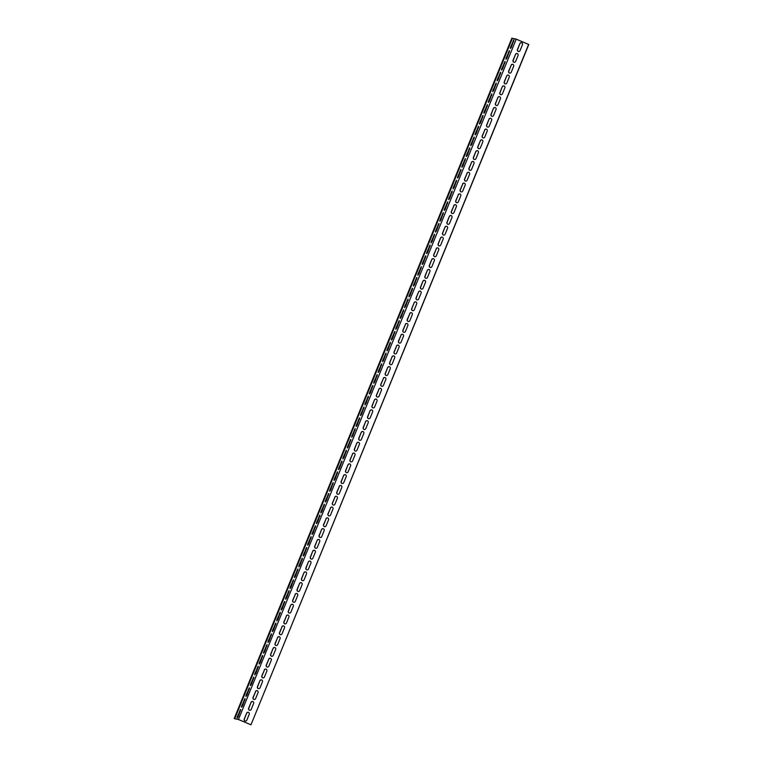 <?xml version="1.0" encoding="UTF-8"?>
<svg xmlns="http://www.w3.org/2000/svg" width="763" height="763" viewBox="0 0 763 763"><rect width="100%" height="100%" fill="white"/><g stroke="black" fill="none" stroke-linecap="round" stroke-linejoin="round"><path stroke-width="1.14" d="M512.383 38.369L515.874 38.989L528.788 44.492L516.227 39.18L512.383 38.369L234.737 718.727L238.418 719.509L516.227 39.18M528.625 44.454L250.97 724.812L238.571 719.538M519.88 43.586A1.459 1.402 101.9 0 1 521.472 42.709A1.459 1.402 101.9 0 1 522.464 44.683L520.042 50.625A1.459 1.402 101.9 0 1 518.449 51.502A1.459 1.402 101.9 0 1 517.457 49.528L519.88 43.586L517.619 49.557A1.459 1.402 -78.1 0 0 518.535 51.522M511.067 65.189A1.459 1.402 101.9 0 1 512.66 64.302A1.459 1.402 101.9 0 1 513.652 66.286L511.229 72.227A1.459 1.402 101.9 0 1 509.636 73.105A1.459 1.402 101.9 0 1 508.644 71.121L511.229 65.217L508.807 71.159A1.459 1.402 -78.1 0 0 509.722 73.114M502.254 86.782A1.459 1.402 101.9 0 1 503.847 85.904A1.459 1.402 101.9 0 1 504.839 87.879L502.416 93.82A1.459 1.402 101.9 0 1 500.824 94.698A1.459 1.402 101.9 0 1 499.832 92.724L502.254 86.782L499.994 92.752A1.459 1.402 -78.1 0 0 500.9 94.717M493.442 108.384A1.459 1.402 101.9 0 1 495.034 107.507A1.459 1.402 101.9 0 1 496.026 109.481L493.604 115.423A1.459 1.402 101.9 0 1 492.011 116.3A1.459 1.402 101.9 0 1 491.019 114.326L493.442 108.384L491.181 114.355A1.459 1.402 -78.1 0 0 492.087 116.319M484.629 129.977A1.459 1.402 101.9 0 1 486.222 129.1A1.459 1.402 101.9 0 1 487.214 131.083L484.782 137.016A1.459 1.402 101.9 0 1 483.198 137.903A1.459 1.402 101.9 0 1 482.206 135.919L484.791 130.015L482.359 135.957A1.459 1.402 -78.1 0 0 483.275 137.912M475.816 151.579A1.459 1.402 101.9 0 1 477.4 150.702A1.459 1.402 101.9 0 1 478.391 152.676L475.969 158.618A1.459 1.402 101.9 0 1 474.376 159.496A1.459 1.402 101.9 0 1 473.384 157.521L475.816 151.579L473.546 157.55A1.459 1.402 -78.1 0 0 474.462 159.515M466.994 173.182A1.459 1.402 101.9 0 1 468.587 172.295A1.459 1.402 101.9 0 1 469.579 174.279L467.156 180.221A1.459 1.402 101.9 0 1 465.564 181.098A1.459 1.402 101.9 0 1 464.572 179.114L467.156 173.211L464.734 179.152A1.459 1.402 -78.1 0 0 465.649 181.108M458.181 194.775A1.459 1.402 101.9 0 1 459.774 193.897A1.459 1.402 101.9 0 1 460.766 195.881L458.344 201.814A1.459 1.402 101.9 0 1 456.751 202.691A1.459 1.402 101.9 0 1 455.759 200.717L458.344 194.813L455.921 200.755A1.459 1.402 -78.1 0 0 456.827 202.71M449.369 216.377A1.459 1.402 101.9 0 1 450.962 215.5A1.459 1.402 101.9 0 1 451.954 217.474L449.531 223.416A1.459 1.402 101.9 0 1 447.938 224.293A1.459 1.402 101.9 0 1 446.946 222.319L449.369 216.377L447.108 222.348A1.459 1.402 -78.1 0 0 448.015 224.312M440.556 237.97A1.459 1.402 101.9 0 1 442.149 237.093A1.459 1.402 101.9 0 1 443.141 239.077L440.718 245.018A1.459 1.402 101.9 0 1 439.126 245.896A1.459 1.402 101.9 0 1 438.134 243.912L440.556 237.97L438.296 243.95A1.459 1.402 -78.1 0 0 439.202 245.905M431.744 259.573A1.459 1.402 101.9 0 1 433.336 258.695A1.459 1.402 101.9 0 1 434.328 260.669L431.896 266.611A1.459 1.402 101.9 0 1 430.313 267.489A1.459 1.402 101.9 0 1 429.321 265.514L431.744 259.573L429.474 265.543A1.459 1.402 -78.1 0 0 430.389 267.508M422.931 281.175A1.459 1.402 101.9 0 1 424.514 280.298A1.459 1.402 101.9 0 1 425.506 282.272L423.084 288.214A1.459 1.402 101.9 0 1 421.491 289.091A1.459 1.402 101.9 0 1 420.499 287.117L422.931 281.175L420.661 287.146A1.459 1.402 -78.1 0 0 421.577 289.101M414.109 302.768A1.459 1.402 101.9 0 1 415.701 301.89A1.459 1.402 101.9 0 1 416.693 303.874L414.271 309.807A1.459 1.402 101.9 0 1 412.678 310.694A1.459 1.402 101.9 0 1 411.686 308.71L414.109 302.768L411.848 308.748A1.459 1.402 -78.1 0 0 412.764 310.703M405.296 324.37A1.459 1.402 101.9 0 1 406.889 323.493A1.459 1.402 101.9 0 1 407.881 325.467L405.458 331.409A1.459 1.402 101.9 0 1 403.865 332.286A1.459 1.402 101.9 0 1 402.874 330.312L405.458 324.399L403.036 330.341A1.459 1.402 -78.1 0 0 403.942 332.306M396.483 345.973A1.459 1.402 101.9 0 1 398.076 345.086A1.459 1.402 101.9 0 1 399.068 347.07L396.646 353.011A1.459 1.402 101.9 0 1 395.053 353.889A1.459 1.402 101.9 0 1 394.061 351.905L396.646 346.001L394.223 351.943A1.459 1.402 -78.1 0 0 395.129 353.898M387.671 367.566A1.459 1.402 101.9 0 1 389.264 366.688A1.459 1.402 101.9 0 1 390.255 368.663L387.833 374.604A1.459 1.402 101.9 0 1 386.24 375.482A1.459 1.402 101.9 0 1 385.248 373.508L387.671 367.566L385.401 373.536A1.459 1.402 -78.1 0 0 386.316 375.501M378.858 389.168A1.459 1.402 101.9 0 1 380.451 388.291A1.459 1.402 101.9 0 1 381.433 390.265L379.011 396.207A1.459 1.402 101.9 0 1 377.418 397.084A1.459 1.402 101.9 0 1 376.436 395.11L379.011 389.197L376.588 395.139A1.459 1.402 -78.1 0 0 377.504 397.103M370.036 410.761A1.459 1.402 101.9 0 1 371.629 409.884A1.459 1.402 101.9 0 1 372.621 411.867L370.198 417.8A1.459 1.402 101.9 0 1 368.605 418.687A1.459 1.402 101.9 0 1 367.613 416.703L370.036 410.761L367.776 416.741A1.459 1.402 -78.1 0 0 368.691 418.696M361.223 432.363A1.459 1.402 101.9 0 1 362.816 431.486A1.459 1.402 101.9 0 1 363.808 433.46L361.385 439.402A1.459 1.402 101.9 0 1 359.793 440.28A1.459 1.402 101.9 0 1 358.801 438.305L361.223 432.363L358.963 438.334A1.459 1.402 -78.1 0 0 359.878 440.299M352.411 453.966A1.459 1.402 101.9 0 1 354.003 453.079A1.459 1.402 101.9 0 1 354.995 455.063L352.573 461.005A1.459 1.402 101.9 0 1 350.98 461.882A1.459 1.402 101.9 0 1 349.988 459.898L352.573 453.995L350.15 459.936A1.459 1.402 -78.1 0 0 351.056 461.892M343.598 475.559A1.459 1.402 101.9 0 1 345.191 474.681A1.459 1.402 101.9 0 1 346.183 476.665L343.76 482.597A1.459 1.402 101.9 0 1 342.167 483.484A1.459 1.402 101.9 0 1 341.175 481.501L343.598 475.559L341.338 481.539A1.459 1.402 -78.1 0 0 342.244 483.494M334.785 497.161A1.459 1.402 101.9 0 1 336.378 496.284A1.459 1.402 101.9 0 1 337.37 498.258L334.938 504.2A1.459 1.402 101.9 0 1 333.355 505.077A1.459 1.402 101.9 0 1 332.363 503.103L334.947 497.19L332.515 503.132A1.459 1.402 -78.1 0 0 333.431 505.096M325.973 518.764A1.459 1.402 101.9 0 1 327.556 517.877A1.459 1.402 101.9 0 1 328.548 519.861L326.125 525.802A1.459 1.402 101.9 0 1 324.533 526.68A1.459 1.402 101.9 0 1 323.541 524.696L326.125 518.792L323.703 524.734A1.459 1.402 -78.1 0 0 324.618 526.689M317.15 540.357A1.459 1.402 101.9 0 1 318.743 539.479A1.459 1.402 101.9 0 1 319.735 541.453L317.313 547.395A1.459 1.402 101.9 0 1 315.72 548.273A1.459 1.402 101.9 0 1 314.728 546.298L317.15 540.357L314.89 546.327A1.459 1.402 -78.1 0 0 315.806 548.292M308.338 561.959A1.459 1.402 101.9 0 1 309.931 561.082A1.459 1.402 101.9 0 1 310.923 563.056L308.5 568.998A1.459 1.402 101.9 0 1 306.907 569.875A1.459 1.402 101.9 0 1 305.915 567.901L308.338 561.959L306.077 567.93A1.459 1.402 -78.1 0 0 306.993 569.885M299.525 583.552A1.459 1.402 101.9 0 1 301.118 582.674A1.459 1.402 101.9 0 1 302.11 584.658L299.687 590.591A1.459 1.402 101.9 0 1 298.095 591.478A1.459 1.402 101.9 0 1 297.103 589.494L299.525 583.552L297.265 589.532A1.459 1.402 -78.1 0 0 298.171 591.487M290.713 605.154A1.459 1.402 101.9 0 1 292.305 604.277A1.459 1.402 101.9 0 1 293.297 606.251L290.875 612.193A1.459 1.402 101.9 0 1 289.282 613.07A1.459 1.402 101.9 0 1 288.29 611.096L290.713 605.154L288.452 611.125A1.459 1.402 -78.1 0 0 289.358 613.09M281.9 626.757A1.459 1.402 101.9 0 1 283.493 625.87A1.459 1.402 101.9 0 1 284.485 627.854L282.052 633.795A1.459 1.402 101.9 0 1 280.469 634.673A1.459 1.402 101.9 0 1 279.477 632.689L282.062 626.785L279.63 632.727A1.459 1.402 -78.1 0 0 280.546 634.682M273.087 648.35A1.459 1.402 101.9 0 1 274.67 647.472A1.459 1.402 101.9 0 1 275.662 649.456L273.24 655.388A1.459 1.402 101.9 0 1 271.647 656.266A1.459 1.402 101.9 0 1 270.655 654.292L273.087 648.35L270.817 654.33A1.459 1.402 -78.1 0 0 271.733 656.285M264.265 669.952A1.459 1.402 101.9 0 1 265.858 669.075A1.459 1.402 101.9 0 1 266.85 671.049L264.427 676.991A1.459 1.402 101.9 0 1 262.834 677.868A1.459 1.402 101.9 0 1 261.843 675.894L264.427 669.981L262.005 675.923A1.459 1.402 -78.1 0 0 262.92 677.887M255.452 691.545A1.459 1.402 101.9 0 1 257.045 690.668A1.459 1.402 101.9 0 1 258.037 692.651L255.615 698.593A1.459 1.402 101.9 0 1 254.022 699.471A1.459 1.402 101.9 0 1 253.03 697.487L255.615 691.583L253.192 697.525A1.459 1.402 -78.1 0 0 254.108 699.48M246.64 713.147A1.459 1.402 101.9 0 1 248.233 712.27A1.459 1.402 101.9 0 1 249.224 714.244L246.802 720.186A1.459 1.402 101.9 0 1 245.209 721.064A1.459 1.402 101.9 0 1 244.217 719.089L246.64 713.147L244.379 719.118A1.459 1.402 -78.1 0 0 245.285 721.083M251.046 702.351A1.459 1.402 101.9 0 1 252.639 701.474A1.459 1.402 101.9 0 1 253.631 703.448L251.208 709.39A1.459 1.402 101.9 0 1 249.615 710.267A1.459 1.402 101.9 0 1 248.624 708.293L251.046 702.351L248.786 708.322A1.459 1.402 -78.1 0 0 249.692 710.277M259.859 680.749A1.459 1.402 101.9 0 1 261.451 679.871A1.459 1.402 101.9 0 1 262.443 681.845L260.021 687.787A1.459 1.402 101.9 0 1 258.428 688.665A1.459 1.402 101.9 0 1 257.436 686.69L259.859 680.749L257.598 686.719A1.459 1.402 -78.1 0 0 258.514 688.684M268.681 659.156A1.459 1.402 101.9 0 1 270.264 658.269A1.459 1.402 101.9 0 1 271.256 660.253L268.834 666.194A1.459 1.402 101.9 0 1 267.241 667.072A1.459 1.402 101.9 0 1 266.249 665.088L268.834 659.184L266.411 665.126A1.459 1.402 -78.1 0 0 267.327 667.081M277.494 637.553A1.459 1.402 101.9 0 1 279.086 636.676A1.459 1.402 101.9 0 1 280.069 638.65L277.646 644.592A1.459 1.402 101.9 0 1 276.053 645.469A1.459 1.402 101.9 0 1 275.071 643.495L277.646 637.582L275.224 643.524A1.459 1.402 -78.1 0 0 276.139 645.488M286.306 615.951A1.459 1.402 101.9 0 1 287.899 615.073A1.459 1.402 101.9 0 1 288.891 617.057L286.468 622.99A1.459 1.402 101.9 0 1 284.876 623.876A1.459 1.402 101.9 0 1 283.884 621.893L286.468 615.989L284.036 621.931A1.459 1.402 -78.1 0 0 284.952 623.886M295.119 594.358A1.459 1.402 101.9 0 1 296.712 593.48A1.459 1.402 101.9 0 1 297.704 595.455L295.281 601.397A1.459 1.402 101.9 0 1 293.688 602.274A1.459 1.402 101.9 0 1 292.696 600.29L295.281 594.387L292.858 600.328A1.459 1.402 -78.1 0 0 293.765 602.284M303.932 572.755A1.459 1.402 101.9 0 1 305.524 571.878A1.459 1.402 101.9 0 1 306.516 573.852L304.094 579.794A1.459 1.402 101.9 0 1 302.501 580.672A1.459 1.402 101.9 0 1 301.509 578.697L303.932 572.755L301.671 578.726A1.459 1.402 -78.1 0 0 302.577 580.691M312.744 551.153A1.459 1.402 101.9 0 1 314.337 550.276A1.459 1.402 101.9 0 1 315.329 552.259L312.906 558.201A1.459 1.402 101.9 0 1 311.314 559.079A1.459 1.402 101.9 0 1 310.322 557.095L312.744 551.153L310.484 557.133A1.459 1.402 -78.1 0 0 311.399 559.088M321.566 529.56A1.459 1.402 101.9 0 1 323.15 528.683A1.459 1.402 101.9 0 1 324.141 530.657L321.719 536.599A1.459 1.402 101.9 0 1 320.126 537.476A1.459 1.402 101.9 0 1 319.134 535.502L321.566 529.56L319.296 535.531A1.459 1.402 -78.1 0 0 320.212 537.495M330.379 507.958A1.459 1.402 101.9 0 1 331.972 507.08A1.459 1.402 101.9 0 1 332.964 509.055L330.532 514.996A1.459 1.402 101.9 0 1 328.948 515.874A1.459 1.402 101.9 0 1 327.956 513.9L330.541 507.996L328.109 513.938A1.459 1.402 -78.1 0 0 329.025 515.893M339.192 486.365A1.459 1.402 101.9 0 1 340.784 485.478A1.459 1.402 101.9 0 1 341.776 487.462L339.354 493.403A1.459 1.402 101.9 0 1 337.761 494.281A1.459 1.402 101.9 0 1 336.769 492.297L339.354 486.393L336.931 492.335A1.459 1.402 -78.1 0 0 337.837 494.29M348.004 464.762A1.459 1.402 101.9 0 1 349.597 463.885A1.459 1.402 101.9 0 1 350.589 465.859L348.166 471.801A1.459 1.402 101.9 0 1 346.574 472.679A1.459 1.402 101.9 0 1 345.582 470.704L348.004 464.762L345.744 470.733A1.459 1.402 -78.1 0 0 346.65 472.698M356.817 443.16A1.459 1.402 101.9 0 1 358.41 442.282A1.459 1.402 101.9 0 1 359.402 444.266L356.979 450.199A1.459 1.402 101.9 0 1 355.386 451.086A1.459 1.402 101.9 0 1 354.394 449.102L356.817 443.16L354.557 449.14A1.459 1.402 -78.1 0 0 355.463 451.095M365.63 421.567A1.459 1.402 101.9 0 1 367.222 420.69A1.459 1.402 101.9 0 1 368.214 422.664L365.792 428.606A1.459 1.402 101.9 0 1 364.199 429.483A1.459 1.402 101.9 0 1 363.207 427.509L365.63 421.567L363.369 427.538A1.459 1.402 -78.1 0 0 364.285 429.493M374.452 399.965A1.459 1.402 101.9 0 1 376.035 399.087A1.459 1.402 101.9 0 1 377.027 401.061L374.604 407.003A1.459 1.402 101.9 0 1 373.012 407.881A1.459 1.402 101.9 0 1 372.02 405.906L374.452 399.965L372.182 405.935A1.459 1.402 -78.1 0 0 373.097 407.9M383.264 378.372A1.459 1.402 101.9 0 1 384.857 377.485A1.459 1.402 101.9 0 1 385.849 379.469L383.417 385.41A1.459 1.402 101.9 0 1 381.834 386.288A1.459 1.402 101.9 0 1 380.842 384.304L383.427 378.4L380.995 384.342A1.459 1.402 -78.1 0 0 381.91 386.297M392.077 356.769A1.459 1.402 101.9 0 1 393.67 355.892A1.459 1.402 101.9 0 1 394.662 357.866L392.239 363.808A1.459 1.402 101.9 0 1 390.646 364.685A1.459 1.402 101.9 0 1 389.655 362.711L392.077 356.769L389.817 362.74A1.459 1.402 -78.1 0 0 390.723 364.704M400.89 335.167A1.459 1.402 101.9 0 1 402.483 334.289A1.459 1.402 101.9 0 1 403.474 336.273L401.052 342.206A1.459 1.402 101.9 0 1 399.459 343.092A1.459 1.402 101.9 0 1 398.467 341.109L401.052 335.205L398.629 341.147A1.459 1.402 -78.1 0 0 399.535 343.102M409.702 313.574A1.459 1.402 101.9 0 1 411.295 312.687A1.459 1.402 101.9 0 1 412.287 314.671L409.865 320.613A1.459 1.402 101.9 0 1 408.272 321.49A1.459 1.402 101.9 0 1 407.28 319.506L409.865 313.603L407.442 319.544A1.459 1.402 -78.1 0 0 408.358 321.5M418.515 291.971A1.459 1.402 101.9 0 1 420.108 291.094A1.459 1.402 101.9 0 1 421.1 293.068L418.677 299.01A1.459 1.402 101.9 0 1 417.084 299.888A1.459 1.402 101.9 0 1 416.093 297.913L418.515 291.971L416.255 297.942A1.459 1.402 -78.1 0 0 417.17 299.907M427.337 270.369A1.459 1.402 101.9 0 1 428.92 269.492A1.459 1.402 101.9 0 1 429.912 271.475L427.49 277.408A1.459 1.402 101.9 0 1 425.897 278.295A1.459 1.402 101.9 0 1 424.905 276.311L427.337 270.369L425.067 276.349A1.459 1.402 -78.1 0 0 425.983 278.304M436.15 248.776A1.459 1.402 101.9 0 1 437.743 247.899A1.459 1.402 101.9 0 1 438.735 249.873L436.302 255.815A1.459 1.402 101.9 0 1 434.719 256.692A1.459 1.402 101.9 0 1 433.727 254.718L436.312 248.805L433.88 254.747A1.459 1.402 -78.1 0 0 434.796 256.711M444.963 227.174A1.459 1.402 101.9 0 1 446.555 226.296A1.459 1.402 101.9 0 1 447.547 228.271L445.125 234.212A1.459 1.402 101.9 0 1 443.532 235.09A1.459 1.402 101.9 0 1 442.54 233.116L444.963 227.174L442.702 233.144A1.459 1.402 -78.1 0 0 443.608 235.109M453.775 205.581A1.459 1.402 101.9 0 1 455.368 204.694A1.459 1.402 101.9 0 1 456.36 206.678L453.937 212.619A1.459 1.402 101.9 0 1 452.345 213.497A1.459 1.402 101.9 0 1 451.353 211.513L453.937 205.609L451.515 211.551A1.459 1.402 -78.1 0 0 452.421 213.506M462.588 183.978A1.459 1.402 101.9 0 1 464.181 183.101A1.459 1.402 101.9 0 1 465.172 185.075L462.75 191.017A1.459 1.402 101.9 0 1 461.157 191.894A1.459 1.402 101.9 0 1 460.165 189.92L462.75 184.007L460.327 189.949A1.459 1.402 -78.1 0 0 461.243 191.914M471.4 162.376A1.459 1.402 101.9 0 1 472.993 161.498A1.459 1.402 101.9 0 1 473.985 163.482L471.563 169.415A1.459 1.402 101.9 0 1 469.97 170.302A1.459 1.402 101.9 0 1 468.978 168.318L471.563 162.414L469.14 168.356A1.459 1.402 -78.1 0 0 470.056 170.311M480.223 140.783A1.459 1.402 101.9 0 1 481.815 139.906A1.459 1.402 101.9 0 1 482.798 141.88L480.375 147.822A1.459 1.402 101.9 0 1 478.782 148.699A1.459 1.402 101.9 0 1 477.8 146.715L480.375 140.812L477.953 146.754A1.459 1.402 -78.1 0 0 478.868 148.709M489.035 119.181A1.459 1.402 101.9 0 1 490.628 118.303A1.459 1.402 101.9 0 1 491.62 120.277L489.197 126.219A1.459 1.402 101.9 0 1 487.605 127.097A1.459 1.402 101.9 0 1 486.613 125.122L489.035 119.181L486.765 125.151A1.459 1.402 -78.1 0 0 487.681 127.116M497.848 97.578A1.459 1.402 101.9 0 1 499.441 96.701A1.459 1.402 101.9 0 1 500.433 98.685L498.01 104.626A1.459 1.402 101.9 0 1 496.417 105.504A1.459 1.402 101.9 0 1 495.425 103.52L497.848 97.578L495.588 103.558A1.459 1.402 -78.1 0 0 496.494 105.513M506.661 75.985A1.459 1.402 101.9 0 1 508.253 75.108A1.459 1.402 101.9 0 1 509.245 77.082L506.823 83.024A1.459 1.402 101.9 0 1 505.23 83.901A1.459 1.402 101.9 0 1 504.238 81.927L506.661 75.985L504.4 81.956A1.459 1.402 -78.1 0 0 505.306 83.92M515.473 54.383A1.459 1.402 101.9 0 1 517.066 53.505A1.459 1.402 101.9 0 1 518.058 55.489L515.635 61.422A1.459 1.402 101.9 0 1 514.043 62.299A1.459 1.402 101.9 0 1 513.051 60.325L515.473 54.383L513.213 60.363A1.459 1.402 -78.1 0 0 514.128 62.318M511.372 47.239L510.399 48.508L510.571 47.077L513.966 39.876L511.372 47.239L510.857 47.02L513.547 40.153M502.559 68.842L501.587 70.101L501.758 68.67L505.154 61.479L502.559 68.842L502.035 68.622L504.734 61.746M493.737 90.444L492.764 91.703L492.936 90.272L496.331 83.072L493.737 90.444L493.222 90.225L495.912 83.348M484.925 112.037L483.952 113.296L484.124 111.875L487.519 104.674L484.925 112.037L484.41 111.818L487.099 104.941M476.112 133.639L475.139 134.898L475.311 133.468L478.706 126.276L476.112 133.639L475.597 133.42L478.287 126.544M467.299 155.242L466.327 156.501L466.498 155.07L469.894 147.869L467.299 155.242L466.784 155.013L469.474 148.146M458.487 176.835L457.514 178.094L457.686 176.673L461.081 169.472L458.487 176.835L457.972 176.615L460.661 169.739M449.665 198.437L448.701 199.696L448.873 198.266L452.268 191.065L449.665 198.437L449.149 198.218L451.839 191.341M440.852 220.03L439.879 221.289L440.051 219.868L443.446 212.667L440.852 220.03L440.337 219.811L443.026 212.944M432.039 241.633L431.066 242.892L431.238 241.461L434.633 234.27L432.039 241.633L431.524 241.413L434.214 234.537M423.227 263.235L422.254 264.494L422.425 263.063L425.821 255.863L423.227 263.235L422.712 263.016L425.401 256.139M414.414 284.828L413.441 286.087L413.613 284.666L417.008 277.465L414.414 284.828L413.899 284.609L416.588 277.732M405.601 306.43L404.628 307.689L404.8 306.259L408.195 299.058L405.601 306.43L405.077 306.211L407.776 299.334M396.779 328.023L395.816 329.292L395.987 327.861L399.383 320.66L396.779 328.023L396.264 327.804L398.954 320.937M387.966 349.626L386.994 350.885L387.165 349.454L390.561 342.263L387.966 349.626L387.451 349.406L390.141 342.53M379.154 371.228L378.181 372.487L378.353 371.056L381.748 363.856L379.154 371.228L378.639 371.009L381.328 364.132M370.341 392.821L369.368 394.08L369.54 392.659L372.935 385.458L370.341 392.821L369.826 392.602L372.516 385.725M361.528 414.423L360.556 415.682L360.727 414.252L364.123 407.06L361.528 414.423L361.013 414.204L363.703 407.328M352.716 436.026L351.743 437.285L351.915 435.854L355.31 428.653L352.716 436.026L352.191 435.807L354.89 428.93M343.894 457.619L342.921 458.878L343.092 457.457L346.497 450.256L343.894 457.619L343.379 457.399L346.068 450.523M335.081 479.221L334.108 480.48L334.28 479.05L337.675 471.849L335.081 479.221L334.566 479.002L337.256 472.125M326.268 500.814L325.296 502.073L325.467 500.652L328.863 493.451L326.268 500.814L325.753 500.595L328.443 493.728M317.456 522.417L316.483 523.676L316.655 522.245L320.05 515.054L317.456 522.417L316.941 522.197L319.63 515.321M308.643 544.019L307.67 545.278L307.842 543.847L311.237 536.647L308.643 544.019L308.128 543.8L310.818 536.923M299.83 565.612L298.858 566.871L299.029 565.45L302.425 558.249L299.83 565.612L299.306 565.393L302.005 558.516M291.008 587.214L290.035 588.473L290.207 587.043L293.612 579.842L291.008 587.214L290.493 586.995L293.183 580.118M282.196 608.817L281.223 610.076L281.394 608.645L284.79 601.444L282.196 608.817L281.681 608.588L284.37 601.721M273.383 630.41L272.41 631.669L272.582 630.248L275.977 623.047L273.383 630.41L272.868 630.19L275.557 623.314M264.57 652.012L263.597 653.271L263.769 651.84L267.164 644.64L264.57 652.012L264.055 651.793L266.745 644.916M255.758 673.605L254.785 674.864L254.956 673.443L258.352 666.242L255.758 673.605L255.243 673.386L257.932 666.509M246.945 695.207L245.972 696.466L246.144 695.036L249.539 687.845L246.945 695.207L246.42 694.988L249.119 688.112M238.123 716.81L237.15 718.069L237.322 716.638L240.717 709.437L238.123 716.81L237.608 716.591L240.297 709.714M242.529 706.004L241.556 707.263L241.728 705.842L245.133 698.641L242.529 706.004L242.014 705.785L244.704 698.908M251.351 684.411L250.378 685.67L250.55 684.239L253.945 677.039L251.351 684.411L250.827 684.192L253.526 677.315M260.164 662.809L259.191 664.068L259.363 662.637L262.758 655.446L260.164 662.809L259.649 662.589L262.338 655.713M268.977 641.206L268.004 642.465L268.175 641.044L271.571 633.843L268.977 641.206L268.462 640.987L271.151 634.12M277.789 619.613L276.816 620.872L276.988 619.442L280.383 612.241L277.789 619.613L277.274 619.394L279.964 612.517M286.602 598.011L285.629 599.27L285.801 597.849L289.196 590.648L286.602 598.011L286.087 597.791L288.776 590.915M295.415 576.418L294.451 577.677L294.623 576.246L298.018 569.045L295.415 576.418L294.899 576.199L297.589 569.322M304.237 554.815L303.264 556.074L303.436 554.644L306.831 547.452L304.237 554.815L303.712 554.596L306.411 547.72M313.049 533.213L312.077 534.472L312.248 533.051L315.644 525.85L313.049 533.213L312.534 532.994L315.224 526.117M321.862 511.62L320.889 512.879L321.061 511.448L324.456 504.248L321.862 511.62L321.347 511.401L324.037 504.524M330.675 490.018L329.702 491.277L329.874 489.846L333.269 482.655L330.675 490.018L330.16 489.798L332.849 482.922M339.487 468.425L338.514 469.684L338.686 468.253L342.082 461.052L339.487 468.425L338.972 468.196L341.662 461.329M348.309 446.822L347.337 448.081L347.508 446.651L350.904 439.45L348.309 446.822L347.785 446.603L350.484 439.726M357.122 425.22L356.149 426.479L356.321 425.058L359.716 417.857L357.122 425.22L356.607 425.001L359.297 418.124M365.935 403.627L364.962 404.886L365.134 403.455L368.529 396.255L365.935 403.627L365.42 403.408L368.109 396.531M374.747 382.025L373.775 383.284L373.946 381.853L377.342 374.662L374.747 382.025L374.232 381.805L376.922 374.929M383.56 360.422L382.587 361.681L382.759 360.26L386.154 353.059L383.56 360.422L383.045 360.203L385.735 353.336M392.373 338.829L391.4 340.088L391.572 338.658L394.976 331.457L392.373 338.829L391.858 338.61L394.547 331.733M401.195 317.227L400.222 318.486L400.394 317.065L403.789 309.864L401.195 317.227L400.67 317.007L403.369 310.131M410.008 295.634L409.035 296.893L409.206 295.462L412.602 288.261L410.008 295.634L409.493 295.415L412.182 288.538M418.82 274.031L417.847 275.29L418.019 273.86L421.414 266.668L418.82 274.031L418.305 273.812L420.995 266.936M427.633 252.429L426.66 253.688L426.832 252.267L430.227 245.066L427.633 252.429L427.118 252.21L429.807 245.333M436.446 230.836L435.473 232.095L435.644 230.664L439.04 223.464L436.446 230.836L435.931 230.617L438.62 223.74M445.258 209.234L444.285 210.493L444.457 209.062L447.862 201.871L445.258 209.234L444.743 209.014L447.433 202.138M454.08 187.631L453.108 188.9L453.279 187.469L456.675 180.268L454.08 187.631L453.556 187.412L456.255 180.545M462.893 166.038L461.92 167.297L462.092 165.867L465.487 158.666L462.893 166.038L462.378 165.819L465.068 158.942M471.706 144.436L470.733 145.695L470.905 144.274L474.3 137.073L471.706 144.436L471.191 144.217L473.88 137.34M480.518 122.843L479.546 124.102L479.717 122.671L483.113 115.471L480.518 122.843L480.003 122.624L482.693 115.747M489.331 101.241L488.358 102.5L488.53 101.069L491.925 93.878L489.331 101.241L488.816 101.021L491.506 94.145M498.144 79.638L497.18 80.897L497.342 79.476L500.747 72.275L498.144 79.638L497.629 79.419L500.318 72.542M506.966 58.045L505.993 59.304L506.165 57.874L509.56 50.673L506.966 58.045L506.441 57.826L509.14 50.949M528.788 44.492L250.97 724.812M517.152 53.524A1.459 1.402 -78.1 0 0 515.635 54.421M508.33 75.127A1.459 1.402 -78.1 0 0 506.823 76.014M499.517 96.72A1.459 1.402 -78.1 0 0 498.01 97.616M490.704 118.322A1.459 1.402 -78.1 0 0 489.197 119.219M481.892 139.925A1.459 1.402 -78.1 0 0 480.375 140.812M473.079 161.518A1.459 1.402 -78.1 0 0 471.563 162.414M464.266 183.12A1.459 1.402 -78.1 0 0 462.75 184.007M455.444 204.713A1.459 1.402 -78.1 0 0 453.937 205.609M446.632 226.315A1.459 1.402 -78.1 0 0 445.125 227.212M437.819 247.918A1.459 1.402 -78.1 0 0 436.312 248.805M429.006 269.511A1.459 1.402 -78.1 0 0 427.49 270.407M420.194 291.113A1.459 1.402 -78.1 0 0 418.677 292.01M411.371 312.716A1.459 1.402 -78.1 0 0 409.865 313.603M402.559 334.308A1.459 1.402 -78.1 0 0 401.052 335.205M393.746 355.911A1.459 1.402 -78.1 0 0 392.239 356.798M384.934 377.504A1.459 1.402 -78.1 0 0 383.427 378.4M376.121 399.106A1.459 1.402 -78.1 0 0 374.604 400.003M367.308 420.709A1.459 1.402 -78.1 0 0 365.792 421.596M358.486 442.302A1.459 1.402 -78.1 0 0 356.979 443.198M349.673 463.904A1.459 1.402 -78.1 0 0 348.166 464.801M340.861 485.497A1.459 1.402 -78.1 0 0 339.354 486.393M332.048 507.099A1.459 1.402 -78.1 0 0 330.541 507.996M323.235 528.702A1.459 1.402 -78.1 0 0 321.719 529.589M314.423 550.295A1.459 1.402 -78.1 0 0 312.906 551.191M305.601 571.897A1.459 1.402 -78.1 0 0 304.094 572.794M296.788 593.5A1.459 1.402 -78.1 0 0 295.281 594.387M287.975 615.092A1.459 1.402 -78.1 0 0 286.468 615.989M279.163 636.695A1.459 1.402 -78.1 0 0 277.646 637.582M270.35 658.288A1.459 1.402 -78.1 0 0 268.834 659.184M261.537 679.89A1.459 1.402 -78.1 0 0 260.021 680.787M252.715 701.493A1.459 1.402 -78.1 0 0 251.208 702.38M248.309 712.289A1.459 1.402 -78.1 0 0 246.802 713.186M257.121 690.687A1.459 1.402 -78.1 0 0 255.615 691.583M265.944 669.094A1.459 1.402 -78.1 0 0 264.427 669.981M274.756 647.491A1.459 1.402 -78.1 0 0 273.24 648.388M283.569 625.889A1.459 1.402 -78.1 0 0 282.062 626.785M292.382 604.296A1.459 1.402 -78.1 0 0 290.875 605.193M301.194 582.694A1.459 1.402 -78.1 0 0 299.687 583.59M310.007 561.101A1.459 1.402 -78.1 0 0 308.5 561.988M318.829 539.498A1.459 1.402 -78.1 0 0 317.313 540.395M327.642 517.896A1.459 1.402 -78.1 0 0 326.125 518.792M336.454 496.303A1.459 1.402 -78.1 0 0 334.947 497.19M345.267 474.7A1.459 1.402 -78.1 0 0 343.76 475.597M354.08 453.108A1.459 1.402 -78.1 0 0 352.573 453.995M362.902 431.505A1.459 1.402 -78.1 0 0 361.385 432.402M371.715 409.903A1.459 1.402 -78.1 0 0 370.198 410.799M380.527 388.31A1.459 1.402 -78.1 0 0 379.011 389.197M389.34 366.707A1.459 1.402 -78.1 0 0 387.833 367.604M398.152 345.105A1.459 1.402 -78.1 0 0 396.646 346.001M406.965 323.512A1.459 1.402 -78.1 0 0 405.458 324.399M415.787 301.91A1.459 1.402 -78.1 0 0 414.271 302.806M424.6 280.317A1.459 1.402 -78.1 0 0 423.084 281.204M433.413 258.714A1.459 1.402 -78.1 0 0 431.906 259.611M442.225 237.112A1.459 1.402 -78.1 0 0 440.718 238.008M451.038 215.519A1.459 1.402 -78.1 0 0 449.531 216.406M459.851 193.916A1.459 1.402 -78.1 0 0 458.344 194.813M468.673 172.314A1.459 1.402 -78.1 0 0 467.156 173.211M477.485 150.721A1.459 1.402 -78.1 0 0 475.969 151.618M486.298 129.119A1.459 1.402 -78.1 0 0 484.791 130.015M495.111 107.526A1.459 1.402 -78.1 0 0 493.604 108.413M503.923 85.923A1.459 1.402 -78.1 0 0 502.416 86.82M512.736 64.321A1.459 1.402 -78.1 0 0 511.229 65.217M521.558 42.728A1.459 1.402 -78.1 0 0 520.042 43.615M505.898 58.808L506.441 57.826M497.075 80.411L497.629 79.419M488.263 102.004L488.816 101.021M479.45 123.606L480.003 122.624M470.637 145.208L471.191 144.217M461.825 166.801L462.378 165.819M453.012 188.404L453.556 187.412M444.19 210.006L444.743 209.014M435.377 231.599L435.931 230.617M426.565 253.202L427.118 252.21M417.752 274.794L418.305 273.812M408.939 296.397L409.493 295.415M400.127 317.999L400.67 317.007M391.305 339.592L391.858 338.61M382.492 361.195L383.045 360.203M373.679 382.788L374.232 381.805M364.867 404.39L365.42 403.408M356.054 425.992L356.607 425.001M347.241 447.585L347.785 446.603M338.419 469.188L338.972 468.196M329.606 490.79L330.16 489.798M320.794 512.383L321.347 511.401M311.981 533.986L312.534 532.994M303.169 555.578L303.712 554.596M294.356 577.181L294.899 576.199M285.534 598.783L286.087 597.791M276.721 620.376L277.274 619.394M267.908 641.979L268.462 640.987M259.096 663.581L259.649 662.589M250.283 685.174L250.827 684.192M241.461 706.776L242.014 705.785M237.055 717.573L237.608 716.591M245.877 695.97L246.42 694.988M254.689 674.378L255.243 673.386M263.502 652.775L264.055 651.793M272.315 631.182L272.868 630.19M281.127 609.58L281.681 608.588M289.94 587.977L290.493 586.995M298.762 566.384L299.306 565.393M307.575 544.782L308.128 543.8M316.387 523.18L316.941 522.197M325.2 501.587L325.753 500.595M334.013 479.984L334.566 479.002M342.825 458.391L343.379 457.399M351.648 436.789L352.191 435.807M360.46 415.186L361.013 414.204M369.273 393.594L369.826 392.602M378.086 371.991L378.639 371.009M386.898 350.398L387.451 349.406M395.711 328.796L396.264 327.804M404.533 307.193L405.077 306.211M413.346 285.6L413.899 284.609M422.158 263.998L422.712 263.016M430.971 242.396L431.524 241.413M439.784 220.803L440.337 219.811M448.606 199.2L449.149 198.218M457.418 177.607L457.972 176.615M466.231 156.005L466.784 155.013M475.044 134.402L475.597 133.42M483.856 112.81L484.41 111.818M492.669 91.207L493.222 90.225M501.491 69.614L502.035 68.622M510.304 48.012L510.857 47.02M234.737 718.727L234.212 718.508L511.868 38.15M508.873 51.884L509.388 52.103M500.051 73.486L500.576 73.706M491.238 95.079L491.754 95.299M482.426 116.682L482.941 116.901M473.613 138.275L474.128 138.494M464.801 159.877L465.316 160.096M455.988 181.48L456.503 181.699M447.166 203.072L447.69 203.292M438.353 224.675L438.868 224.894M429.54 246.277L430.055 246.497M420.728 267.87L421.243 268.09M411.915 289.473L412.43 289.692M403.102 311.066L403.617 311.285M394.28 332.668L394.805 332.887M385.468 354.27L385.983 354.49M376.655 375.863L377.17 376.083M367.842 397.466L368.357 397.685M359.03 419.059L359.545 419.278M350.207 440.661L350.732 440.88M341.395 462.264L341.91 462.483M332.582 483.856L333.097 484.076M323.77 505.459L324.285 505.678M314.957 527.061L315.472 527.281M306.144 548.654L306.659 548.874M297.322 570.257L297.847 570.476M288.509 591.85L289.024 592.069M279.697 613.452L280.212 613.671M270.884 635.054L271.399 635.274M262.071 656.647L262.586 656.867M253.259 678.25L253.774 678.469M244.437 699.843L244.961 700.072M240.03 710.649L240.545 710.868M248.852 689.046L249.367 689.266M257.665 667.453L258.18 667.673M266.478 645.851L266.993 646.07M275.29 624.248L275.805 624.468M284.103 602.656L284.618 602.875M292.916 581.053L293.44 581.272M301.738 559.451L302.253 559.68M310.551 537.858L311.066 538.077M319.363 516.255L319.878 516.475M328.176 494.662L328.691 494.882M336.988 473.06L337.504 473.279M345.801 451.458L346.326 451.677M354.623 429.865L355.138 430.084M363.436 408.262L363.951 408.482M372.249 386.669L372.764 386.889M381.061 365.067L381.576 365.286M389.874 343.464L390.389 343.684M398.687 321.872L399.211 322.091M407.509 300.269L408.024 300.488M416.321 278.667L416.836 278.886M425.134 257.074L425.649 257.293M433.947 235.471L434.462 235.691M442.759 213.878L443.274 214.098M451.572 192.276L452.097 192.495M460.394 170.674L460.909 170.893M469.207 149.081L469.722 149.3M478.019 127.478L478.535 127.698M486.832 105.876L487.347 106.105M495.645 84.283L496.169 84.502M504.467 62.68L504.982 62.9M513.28 41.088L513.795 41.307"/></g></svg>

